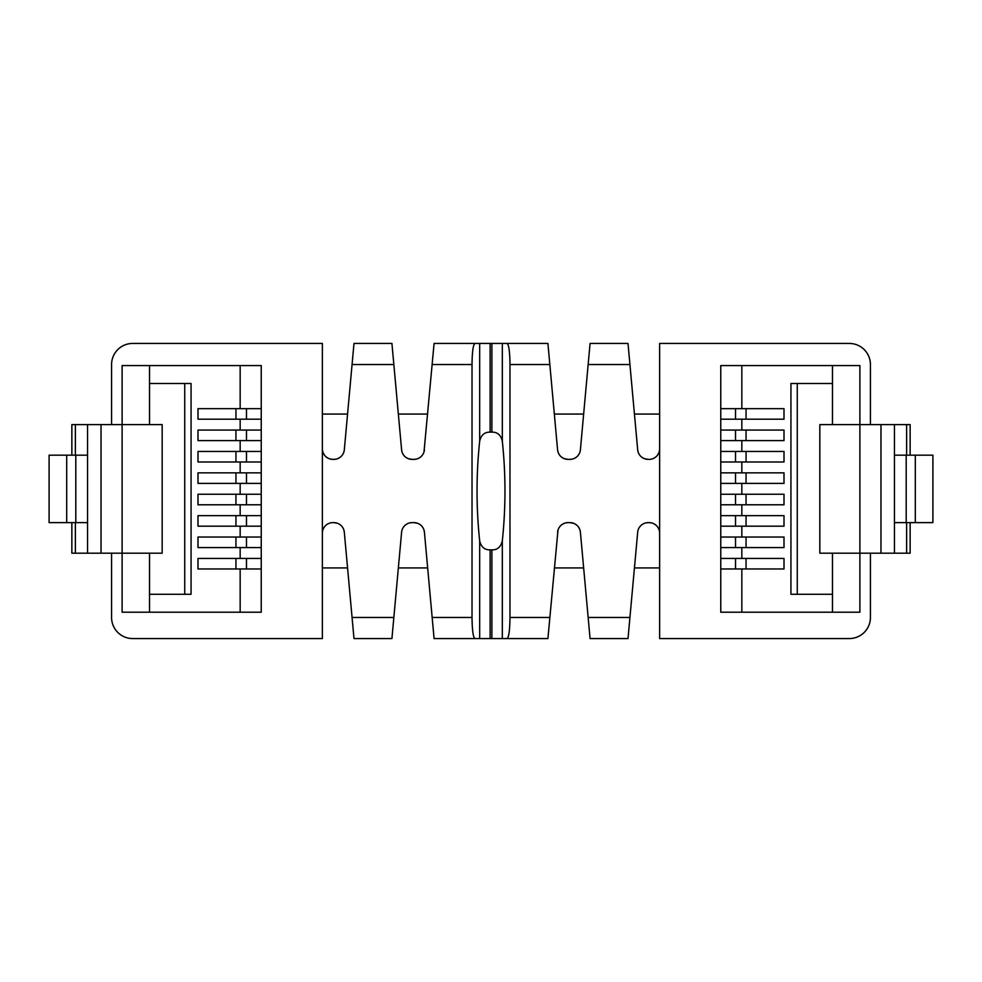 <?xml version="1.0" encoding="UTF-8"?>
<svg xmlns="http://www.w3.org/2000/svg" width="982" height="982" viewBox="0 0 982 982"><rect width="100%" height="100%" fill="white"/><g stroke="black" fill="none" stroke-linecap="round" stroke-linejoin="round"><path stroke-width="1.47" d="M111.58 553.185L111.58 617.469A21.076 21.076 0 0 0 132.656 638.558L322.366 638.558L322.366 343.442L132.656 343.442A21.076 21.076 0 0 0 111.58 364.531L111.58 424.605M330.431 459.085L332.91 459.38A10.544 10.544 0 0 1 322.366 448.848L322.612 451.106M323.323 453.242L324.502 455.194M326.11 456.9L328.123 458.238M329.093 458.668L330.247 459.036M324.49 455.182L323.323 453.218M564.171 458.631L568.075 459.38A10.544 10.544 0 0 1 557.58 449.793L557.997 451.904M558.819 453.88L559.421 454.85M561.643 457.182L563.582 458.373M644.278 458.631L648.181 459.38A10.544 10.544 0 0 1 637.686 449.793L628.014 343.442L590.072 343.442L580.399 449.793A10.544 10.544 0 0 1 569.904 459.38L572.236 459.122M574.556 458.299L576.373 457.17M577.968 455.636L578.852 454.421M576.324 457.207L575.084 458.029M408.193 458.631L412.096 459.38A10.544 10.544 0 0 1 401.601 449.793L401.969 451.769M402.829 453.88L403.442 454.85M405.652 457.182L407.591 458.373M424.015 451.892L424.42 449.793A10.544 10.544 0 0 1 413.925 459.38L416.184 459.134M418.442 458.361L419.093 458.029M421.978 455.636L422.861 454.421M432.166 364.531L472.023 364.531C472.182 351.507 473.177 344.486 475.006 343.442L434.081 343.442L424.003 451.904M417.829 523.369L413.925 522.62A10.544 10.544 0 0 1 424.42 532.207L424.003 530.096M423.181 528.12L422.579 527.15M420.357 524.818L418.418 523.627M337.722 523.369L333.819 522.62A10.544 10.544 0 0 1 344.314 532.207L353.986 638.558L391.928 638.558L401.601 532.207A10.544 10.544 0 0 1 412.096 522.62L409.764 522.878M407.444 523.701L405.627 524.83M404.032 526.364L403.148 527.58M405.676 524.793L406.916 523.971M573.807 523.369L569.904 522.62A10.544 10.544 0 0 1 580.399 532.207L580.031 530.231M579.171 528.12L578.558 527.15M576.348 524.818L574.409 523.627M557.985 530.108L557.58 532.207A10.544 10.544 0 0 1 568.075 522.62L565.816 522.866M563.558 523.639L562.907 523.971M560.022 526.364L559.139 527.58M472.023 364.531L472.023 617.469C472.182 630.493 473.177 637.514 475.006 638.558L547.919 638.558L557.997 530.096M651.569 522.915L649.09 522.62A10.544 10.544 0 0 1 659.634 533.152L659.388 530.894M658.677 528.758L657.498 526.806M655.89 525.1L653.877 523.762M652.907 523.332L651.753 522.964M580.399 532.207L590.072 638.558L628.014 638.558L637.686 532.207A10.544 10.544 0 0 1 648.181 522.62L645.923 522.866M643.652 523.639L643.001 523.971M640.117 526.364L639.233 527.58M657.51 526.818L658.677 528.782M637.686 449.793L638.054 451.769M638.914 453.88L639.528 454.85M641.737 457.182L643.676 458.373M651.582 459.085L650.747 459.257M657.523 455.169L658.689 453.218M659.388 451.094L659.634 448.848A10.544 10.544 0 0 1 649.09 459.38L648.181 459.38M658.677 453.23L657.51 455.194M401.601 449.793L391.928 343.442L353.986 343.442L344.314 449.793A10.544 10.544 0 0 1 333.819 459.38L336.077 459.134M338.348 458.361L338.999 458.029M341.883 455.636L342.767 454.421M344.314 532.207L343.945 530.231M343.086 528.12L342.473 527.15M340.263 524.818L338.324 523.627M330.418 522.915L331.253 522.743M324.477 526.831L323.311 528.782M322.612 530.906L322.366 533.152A10.544 10.544 0 0 1 332.91 522.62L333.819 522.62M323.323 528.77L324.49 526.806M506.994 638.558C508.823 637.514 509.818 630.493 509.977 617.469L509.977 364.531C509.818 351.507 508.823 344.486 506.994 343.442L547.919 343.442L557.58 449.793M424.42 532.207L434.081 638.558L475.006 638.558M412.096 522.62L413.925 522.62M333.819 459.38L332.91 459.38M413.925 459.38L412.096 459.38M569.904 459.38L568.075 459.38M648.181 522.62L649.09 522.62M568.075 522.62L569.904 522.62M475.006 343.442L506.994 343.442M491.884 432.129L490.116 432.129C484.617 431.994 481.131 435.001 479.682 441.151C476.16 474.38 476.16 507.62 479.682 540.849C481.131 546.999 484.617 550.006 490.116 549.871L491.884 549.871C497.383 550.006 500.857 546.999 502.318 540.849C505.84 507.62 505.84 474.38 502.318 441.151C500.857 434.989 497.383 431.994 491.884 432.129L491.884 343.442M870.42 553.185L870.42 617.469A21.076 21.076 0 0 1 849.344 638.558L659.634 638.558L659.634 343.442L849.344 343.442A21.076 21.076 0 0 1 870.42 364.531L870.42 424.605M832.478 424.605L832.478 365.574L720.763 365.574L720.763 537.031L784.004 537.031L784.004 547.575L741.84 547.575L741.84 558.427L784.004 558.427L784.004 568.971L741.84 568.971L741.84 612.203L859.888 612.203L859.888 553.185L910.142 553.185L910.142 522.62M720.763 408.659L784.004 408.659L784.004 419.204L741.84 419.204L741.84 430.055L784.004 430.055L784.004 440.599L741.84 440.599L741.84 451.45L784.004 451.45L784.004 461.994L741.84 461.994L741.84 472.845L784.004 472.845L784.004 483.39L741.84 483.39L741.84 494.241L784.004 494.241L784.004 504.785L741.84 504.785L741.84 515.636L784.004 515.636L784.004 526.18L741.84 526.18L741.84 537.031M720.763 419.204L741.84 419.204M720.763 430.055L741.84 430.055M720.763 440.599L741.84 440.599M720.763 451.45L741.84 451.45M720.763 461.994L741.84 461.994M720.763 472.845L741.84 472.845M720.763 483.39L741.84 483.39M720.763 494.241L741.84 494.241M720.763 504.785L741.84 504.785M720.763 515.636L741.84 515.636M720.763 526.18L741.84 526.18M720.763 537.031L720.763 547.575L741.84 547.575M720.763 547.575L720.763 558.427L741.84 558.427M720.763 558.427L720.763 612.203L741.84 612.203M720.763 568.971L741.84 568.971M832.478 383.496L790.94 383.496L790.94 594.282L832.478 594.282L832.478 612.203M797.261 383.496L797.261 594.282M832.478 594.282L832.478 553.185M832.478 365.574L859.888 365.574L859.888 553.185L819.835 553.185L819.835 424.605L910.142 424.605L910.142 455.169M735.518 558.427L735.518 568.971M880.964 424.605L880.964 553.185L880.989 424.605M894.455 522.62L894.455 455.169L932.9 455.169L932.9 522.62L894.455 522.62L894.455 553.185M894.455 424.605L894.455 455.169M735.518 408.659L735.518 419.204M735.518 430.055L735.518 440.599M735.518 451.45L735.518 461.994M735.518 472.845L735.518 483.39M735.518 494.241L735.518 504.785M735.518 515.636L735.518 526.18M735.518 537.031L735.518 547.575M149.522 424.605L149.522 365.574L261.237 365.574L261.237 537.031L197.996 537.031L197.996 547.575L240.16 547.575L240.16 558.427L197.996 558.427L197.996 568.971L240.16 568.971L240.16 612.203L122.112 612.203L122.112 553.185L71.858 553.185L71.858 522.62M261.237 408.659L197.996 408.659L197.996 419.204L240.16 419.204L240.16 430.055L197.996 430.055L197.996 440.599L240.16 440.599L240.16 451.45L197.996 451.45L197.996 461.994L240.16 461.994L240.16 472.845L197.996 472.845L197.996 483.39L240.16 483.39L240.16 494.241L197.996 494.241L197.996 504.785L240.16 504.785L240.16 515.636L197.996 515.636L197.996 526.18L240.16 526.18L240.16 537.031M261.237 419.204L240.16 419.204M261.237 430.055L240.16 430.055M261.237 440.599L240.16 440.599M261.237 451.45L240.16 451.45M261.237 461.994L240.16 461.994M261.237 472.845L240.16 472.845M261.237 483.39L240.16 483.39M261.237 494.241L240.16 494.241M261.237 504.785L240.16 504.785M261.237 515.636L240.16 515.636M261.237 526.18L240.16 526.18M261.237 537.031L261.237 558.427L240.16 558.427M261.237 547.575L240.16 547.575M261.237 558.427L261.237 612.203L240.16 612.203M261.237 568.971L240.16 568.971M149.522 383.496L191.06 383.496L191.06 594.282L149.522 594.282L149.522 612.203M184.739 383.496L184.739 594.282M149.522 594.282L149.522 553.185M149.522 365.574L122.112 365.574L122.112 553.185L162.165 553.185L162.165 424.605L71.858 424.605L71.858 455.169M101.036 553.185L101.036 424.605M87.545 424.605L87.545 455.169L49.1 455.169L49.1 522.62L87.545 522.62L87.545 553.185M87.545 522.62L87.545 455.169M246.482 408.659L246.482 419.204M246.482 430.055L246.482 440.599M246.482 451.45L246.482 461.994M246.482 472.845L246.482 483.39M246.482 494.241L246.482 504.785M246.482 515.636L246.482 526.18M246.482 537.031L246.482 547.575M246.482 558.427L246.482 568.971M509.977 364.531L549.834 364.531M472.023 617.469L432.166 617.469M393.843 617.469L352.072 617.469M352.072 364.531L393.843 364.531M588.157 364.531L629.928 364.531M629.928 617.469L588.157 617.469M549.834 617.469L509.977 617.469M479.682 441.151L479.682 343.442M479.682 638.558L479.682 540.849M502.318 638.558L502.318 540.849M502.318 441.151L502.318 343.442M491.884 638.558L491.884 549.871M490.116 638.558L490.116 549.871M490.116 432.129L490.116 343.442M746.062 537.031L746.062 547.575M741.84 365.574L741.84 408.659M746.062 558.427L746.062 568.971M906.19 455.169L906.19 522.62M906.632 424.605L906.632 455.169M906.632 522.62L906.632 553.185M915.31 455.169L915.31 522.62M746.062 408.659L746.062 419.204M746.062 430.055L746.062 440.599M746.062 451.45L746.062 461.994M746.062 472.845L746.062 483.39M746.062 494.241L746.062 504.785M746.062 515.636L746.062 526.18M235.938 537.031L235.938 547.575M240.16 365.574L240.16 408.659M75.368 424.605L75.368 455.169M75.368 522.62L75.368 553.185M66.69 455.169L66.69 522.62M75.81 455.169L75.81 522.62M235.938 408.659L235.938 419.204M235.938 430.055L235.938 440.599M235.938 451.45L235.938 461.994M235.938 472.845L235.938 483.39M235.938 494.241L235.938 504.785M235.938 515.636L235.938 526.18M235.938 558.427L235.938 568.971M554.339 414.06L583.652 414.06M398.348 414.06L427.661 414.06M398.348 567.94L427.661 567.94M554.339 567.94L583.652 567.94M634.433 567.94L659.634 567.94M634.433 414.06L659.634 414.06M322.366 414.06L347.567 414.06M322.366 567.94L347.567 567.94"/></g></svg>

